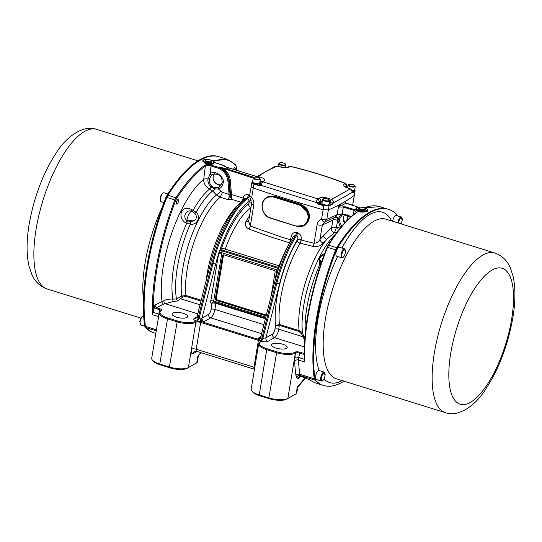 <?xml version="1.0" encoding="UTF-8"?>
<svg xmlns="http://www.w3.org/2000/svg" width="542" height="542" viewBox="0 0 542 542"><rect width="100%" height="100%" fill="white"/><g stroke="black" fill="none" stroke-linecap="round" stroke-linejoin="round"><path stroke-width="0.81" d="M363.357 207.545A3.144 1.043 -170.6 0 1 365.084 208.595A3.144 1.043 -170.6 0 1 363.858 209.422A3.144 1.043 -170.6 0 1 360.667 209.056A3.144 1.043 -170.6 0 1 359.007 207.586A3.144 1.043 -170.6 0 1 363.357 207.545M359.007 207.586L358.567 208.087A3.503 1.165 9.4 0 0 358.458 208.311A3.503 1.165 9.4 0 0 360.416 209.727A3.503 1.165 9.4 0 0 365.376 209.456A3.503 1.165 9.4 0 0 365.342 209.212L365.084 208.595M259.354 183.636A3.53 1.172 -170.6 0 1 259.313 183.657A3.53 1.172 -170.6 0 1 254.611 183.555A3.53 1.172 -170.6 0 1 252.796 182.579A3.53 1.172 -170.6 0 1 252.768 182.546M259.747 182.864A3.604 1.199 -170.6 0 1 259.74 182.898L259.686 183.23A3.604 1.199 -170.6 0 1 259.388 183.609A3.604 1.199 -170.6 0 1 254.591 183.508A3.604 1.199 -170.6 0 1 252.735 182.505A3.604 1.199 -170.6 0 1 252.579 182.051L252.633 181.719A3.604 1.199 -170.6 0 1 252.64 181.685M259.74 182.898A3.604 1.199 -170.6 0 1 254.645 183.176A3.604 1.199 -170.6 0 1 252.633 181.719M260.356 179.206L259.753 182.83A3.604 1.199 -170.6 0 1 254.659 183.108A3.604 1.199 -170.6 0 1 252.647 181.651L253.243 178.033A3.604 1.199 -170.6 0 0 255.255 179.483A3.604 1.199 -170.6 0 0 260.356 179.206L258.283 177.444C254.97 176.868 253.29 177.058 253.243 178.033M354.272 190.784A3.53 1.172 -170.6 0 1 354.231 190.804A3.53 1.172 -170.6 0 1 352.361 191.15M354.664 190.012A3.604 1.199 -170.6 0 1 354.658 190.046L354.603 190.377A3.604 1.199 -170.6 0 1 354.305 190.757A3.604 1.199 -170.6 0 1 352.354 191.109M354.658 190.046A3.604 1.199 -170.6 0 1 352.273 190.77M347.72 187.85L348.16 185.181A3.604 1.199 -170.6 0 0 350.173 186.631A3.604 1.199 -170.6 0 0 355.274 186.353L354.671 189.978A3.604 1.199 -170.6 0 1 352.246 190.703M328.662 205.154A3.53 1.172 -170.6 0 1 328.621 205.174A3.53 1.172 -170.6 0 1 323.92 205.072A3.53 1.172 -170.6 0 1 322.104 204.097A3.53 1.172 -170.6 0 1 322.077 204.063M329.055 204.381A3.604 1.199 -170.6 0 1 329.055 204.415L329.001 204.747A3.604 1.199 -170.6 0 1 328.703 205.127A3.604 1.199 -170.6 0 1 323.899 205.025A3.604 1.199 -170.6 0 1 322.05 204.022A3.604 1.199 -170.6 0 1 321.887 203.575L321.941 203.236A3.604 1.199 -170.6 0 1 321.948 203.203M329.055 204.415A3.604 1.199 -170.6 0 1 323.953 204.693A3.604 1.199 -170.6 0 1 321.941 203.236M329.665 200.723L329.062 204.348A3.604 1.199 -170.6 0 1 323.967 204.625A3.604 1.199 -170.6 0 1 321.955 203.169L322.551 199.551A3.604 1.199 -170.6 0 0 324.563 201.001A3.604 1.199 -170.6 0 0 329.665 200.723L327.592 198.961C324.279 198.386 322.598 198.575 322.551 199.551M209.978 159.931A3.144 1.043 -170.6 0 1 211.705 160.981A3.144 1.043 -170.6 0 1 210.479 161.807A3.144 1.043 -170.6 0 1 207.281 161.441A3.144 1.043 -170.6 0 1 205.628 159.971A3.144 1.043 -170.6 0 1 209.978 159.931M205.628 159.971L205.188 160.473A3.503 1.165 9.4 0 0 205.079 160.689A3.503 1.165 9.4 0 0 207.037 162.105A3.503 1.165 9.4 0 0 211.99 161.834A3.503 1.165 9.4 0 0 211.963 161.591L211.705 160.981M367.53 210.249L366.92 211.238C365.112 212.03 362.571 212.003 359.299 211.163L356.155 208.365A5.766 1.917 -170.6 0 0 359.38 210.696A5.766 1.917 -170.6 0 0 366.981 210.899A5.766 1.917 -170.6 0 0 367.53 210.249C367.476 209.165 366.385 208.304 364.265 207.667C359.563 206.583 356.86 206.82 356.155 208.365M258.981 185.71L259.212 185.296L261.38 185.452L258.981 185.71A530.415 176.245 -170.6 0 1 253.934 183.995L253.27 188.013A530.415 176.245 9.4 0 0 287.585 199.212A530.415 176.245 9.4 0 0 323.147 209.713A530.415 176.245 -170.6 0 1 253.27 188.013C251.407 187.308 250.777 186.631 251.386 185.981C250.777 186.631 251.407 187.308 253.27 188.013L251.705 197.464A4.322 0.671 141.9 0 0 250.438 199.185L251.623 203.413L248.642 221.421L250.309 226.068L281.325 237.017L291.284 240.031M263.656 200.371L268.324 196.272L274.679 196.19A530.415 176.245 9.4 0 0 287.423 200.222A530.415 176.245 9.4 0 0 300.329 204.151C305.268 206.8 307.626 208.636 307.402 209.646C309.109 212.43 309.733 215.337 309.279 218.385C307.517 224.93 303.317 227.565 296.664 226.285M249.828 195.425C249.218 196.075 249.842 196.753 251.705 197.464C253.419 199.625 254.11 202.166 253.785 205.072L250.309 226.068A3.604 1.45 -68.4 0 1 249.008 229.076L269.056 236.387L289.638 242.83L291.129 236.82C291.732 233.636 293.554 232.186 296.596 232.471L297.572 232.742C300.431 234.09 301.643 236.373 301.203 239.591A2.879 0.955 -170.6 0 0 297.511 239.517A67.025 24.221 107.2 0 0 279.557 283.879L276.799 283.351L262.87 338.404A2.879 1.043 -72.8 0 1 261.319 341.182C264.178 341.955 266.413 342.002 268.019 341.331A2.879 2.514 60.7 0 1 265.898 337.856L262.789 338.377A2.879 1.043 -72.8 0 1 261.237 341.155L261.319 341.182M272.308 343.96A7.927 2.635 -170.6 0 1 281.318 343.858A7.927 2.635 -170.6 0 1 287.185 347.449A7.927 2.635 -170.6 0 1 286.427 348.343A7.927 2.635 -170.6 0 1 277.416 348.452A7.927 2.635 -170.6 0 1 271.549 344.861A7.927 2.635 -170.6 0 1 272.308 343.96M343.188 217.566A1.443 0.427 -176.1 0 1 343.249 217.701A1.443 0.427 -176.1 0 1 343.106 217.864L344.644 214.178M339.969 217.979A1.443 0.793 -164.1 0 1 338.452 218.08A3.604 1.762 -125.7 0 0 335.722 216.929L334.997 217.322L337.083 214.903A3.604 1.308 -165.4 0 1 340.539 214.964L340.965 214.469A1.443 0.467 54.3 0 0 342.043 215.215L339.969 217.979L339.712 219.767A7.209 6.28 -119.3 0 0 341.738 225.58L342.049 225.933M342.043 215.215L343.262 214.524A1.443 0.705 67.4 0 1 343.221 214.544L350.762 216.983M357.937 207.125L345.938 203.216L338.398 207.064L337.158 214.544A3.604 1.199 -170.6 0 1 340.965 214.469L342.056 213.562A1.443 0.705 67.4 0 0 343.221 214.544L343.194 214.557M304.868 340.606L301.677 334.028L299.062 331.501L279.381 325.396L275.553 325.464A66.3 23.956 -72.8 0 1 276.948 297.585A66.3 23.956 -72.8 0 1 297.212 240.607A2.879 1.491 -149.2 0 0 300.132 243.189L313.147 246.468A3.604 1.145 103.2 0 0 314.048 243.27C316.663 243.101 318.635 241.827 319.949 239.449L331.643 227.477A3.604 1.199 -170.6 0 1 336.352 227.633L334.61 232.633L326.67 239.3L323.215 243.101A3.604 2.107 40.5 0 1 319.949 239.449L322.355 224.91L324.719 222.057A4.322 1.877 68.7 0 0 324.739 222.051L324.705 222.064M214.151 162.634C214.097 161.543 213.006 160.683 210.885 160.046C206.177 158.969 203.474 159.199 202.776 160.75A5.766 1.917 -170.6 0 0 205.994 163.074A5.766 1.917 -170.6 0 0 214.151 162.634L214.097 162.986L205.919 163.542L202.715 161.103L205.716 163.962L211.753 164.599L214.144 162.695M158.603 316.609L152.404 314.685C152.065 300.519 153.25 285.39 155.954 269.299C159.755 246.353 166.062 223.216 174.89 199.876L175.94 197.769C185.791 182.695 195.405 171.855 204.781 165.256A0.718 0.61 54.9 0 1 205.337 166.082C195.858 172.823 186.292 183.609 176.645 198.426L175.73 200.276C166.997 223.324 160.717 246.346 156.889 269.333C154.348 284.536 153.156 298.771 153.305 312.057L154.897 305.099L164.07 300.553C166.679 299.32 169.619 298.852 172.898 299.164L176.455 298.974L181.699 296.054L185.947 295.458L201.211 300.2M212.762 160.825L227.389 159.341L218.392 156.543A129.938 46.951 107.2 0 0 167.119 195.032L166.069 197.139A129.938 46.951 107.2 0 0 144.707 326.155L145.48 326.399A129.938 46.951 -72.8 0 1 147.58 266.698A129.938 46.951 -72.8 0 1 166.841 197.376A129.938 46.951 107.2 0 0 145.48 326.399L145.974 327.639L145.48 326.399L156.421 329.793M204.781 165.256C206.353 164.416 208.582 164.389 211.475 165.168L211.062 166.008C208.568 165.324 206.665 165.344 205.337 166.082L203.724 179.267C203.629 183.697 205.608 186.929 209.659 188.955A4.322 1.416 112.6 0 0 211.116 187.085C208.724 184.944 207.661 182.234 207.932 178.955L210.066 174.158A1.443 0.698 49.9 0 0 211.556 174.951A7.209 6.28 60.7 0 1 212.403 174.361C218.866 173.305 222.132 176.116 222.213 182.803L219.456 186.929A7.209 6.28 60.7 0 1 218.555 187.336L215.228 187.756L215.086 188.921A4.322 0.623 -44.4 0 1 212.586 191.001L216.482 194.971L220.194 197.22A63.421 22.92 107.2 0 0 187.275 268.669A63.421 22.92 107.2 0 0 185.947 295.458L185.906 296.372L200.994 301.061M191.821 209.618L196.184 212.308C201.238 216.935 196.956 225.641 190.337 224.07L185.303 222.721C177.173 216.739 181.116 204.361 191.821 209.618L191.475 211.285L192.037 211.448A3.604 1.057 111.1 0 0 193.23 210.106A68.502 24.756 -72.8 0 1 209.659 188.955L212.586 191.001A67.384 24.349 107.2 0 0 196.184 212.308L194.91 213.392C196.936 216.068 196.807 218.494 194.537 220.669L190.831 221.59A3.604 0.752 -80.1 0 0 190.337 224.07A67.384 24.349 107.2 0 0 177.397 267.084A67.384 24.349 107.2 0 0 176.455 298.974A2.161 0.562 -108.1 0 1 177.288 301L172.586 301.745A2.161 0.705 101.8 0 0 172.898 299.164A68.502 24.756 -72.8 0 1 173.792 266.386A68.502 24.756 -72.8 0 1 186.651 223.331A3.604 0.976 107.9 0 0 187.417 220.73L186.909 220.465C182.132 216.996 186.279 208.982 191.475 211.285A7.209 2.602 -72.8 0 0 186.997 219.856L186.909 220.465A3.604 0.657 127.1 0 1 185.303 222.721M220.973 185.649L219.381 185.425L216.671 183.962C213.995 182.261 212.789 179.876 213.053 176.794A1.443 0.481 8.1 0 0 213.189 176.624L214.307 173.738M164.07 300.553A2.161 1.531 -101.3 0 0 165.154 303.703L163.623 304.191A2.161 1.856 63.5 0 1 162.072 301.521A76.734 27.73 -72.8 0 1 163.305 266.197A76.734 27.73 -72.8 0 1 203.724 179.267A4.322 1.369 -173 0 1 207.932 178.955A1.443 0.454 8.5 0 0 209.327 178.88C209.077 181.977 209.964 184.544 211.997 186.583L215.228 187.756M209.327 178.88L211.556 174.951M214.266 173.745L213.053 176.794M172.837 313.08A7.927 2.635 -170.6 0 1 181.841 312.978A7.927 2.635 -170.6 0 1 187.715 316.569A7.927 2.635 -170.6 0 1 186.956 317.463A7.927 2.635 -170.6 0 1 177.945 317.565A7.927 2.635 -170.6 0 1 172.071 313.974A7.927 2.635 -170.6 0 1 172.837 313.08M343.994 381.155A129.938 46.951 -72.8 0 1 323.608 385.457A129.938 46.951 -72.8 0 1 315.525 380.274L315.031 379.034A129.938 46.951 -72.8 0 1 317.131 319.34A129.938 46.951 -72.8 0 1 336.392 250.018L337.442 247.911A129.938 46.951 -72.8 0 1 388.716 209.422L387.943 209.185A129.938 46.951 107.2 0 0 336.67 247.667L335.62 249.781A129.938 46.951 107.2 0 0 314.265 378.797L314.753 380.037A129.938 46.951 107.2 0 0 322.836 385.213A129.938 46.951 -72.8 0 1 314.753 380.037L314.265 378.797A129.938 46.951 -72.8 0 1 316.365 319.103A129.938 46.951 -72.8 0 1 335.62 249.781L336.67 247.667A129.938 46.951 -72.8 0 1 387.943 209.185L379.712 206.631L364.874 207.871M314.645 382.672L308.798 379.502A0.718 0.671 129.2 0 1 308.594 379.393L314.611 382.659L323.608 385.457M299.922 376.5A105.216 38.021 107.2 0 0 298.466 379.048C298.418 377.151 299.272 376.229 301.04 376.277L299.13 377.354L298.466 379.048A132.817 47.994 -72.8 0 1 296.718 377.395L295.973 375.531A132.817 47.994 -72.8 0 1 294.672 360.965L295.363 353.167A14.41 4.79 -170.6 0 1 276.352 352.646L266.732 349.658L259.239 394.922L268.859 397.909A14.41 4.79 9.4 0 0 287.87 398.431L296.196 393.756A5.766 1.917 9.4 0 0 296.278 393.716A5.766 1.917 9.4 0 0 296.752 393.106L297.592 388.038L297.294 387.157L298.215 386.683L305.641 377.801M315.525 380.274L300.315 375.552A129.938 46.951 107.2 0 0 301.04 376.277L308.798 379.502M345.776 202.972L345.938 203.216A1.443 1.28 63.6 0 1 344.875 201.712L340.342 204.253A1.443 1.233 -121.9 0 0 341.44 205.743L354.556 209.591C357.137 210.486 357.896 211.441 356.839 212.457C347.618 218.954 338.215 229.862 328.615 245.167L327.571 247.281C311.819 286.339 303.263 329.658 304.794 361.995L304.326 359.786C303.093 328.079 311.874 284.787 327.104 247.22L327.124 247.274M356.277 208.284C355.037 209.341 355.972 210.438 359.095 211.576C359.685 212.281 362.388 212.315 367.185 211.671A129.938 46.951 -72.8 0 1 367.191 211.671L367.523 210.31M304.794 361.995L298.547 360.057A7.209 2.602 -72.8 0 1 298.737 357.537L299.889 352.259A3.604 1.199 9.4 0 0 295.139 352.124L294.828 352.3A0.718 0.63 60.7 0 1 295.363 353.167L287.87 398.431L286.738 399.142L295.072 394.468A4.682 1.558 9.4 0 0 295.133 394.427A4.682 1.558 9.4 0 0 295.194 394.386M356.839 212.457A0.718 0.61 -125.3 0 0 356.331 212.525L356.331 212.525C346.866 219.314 337.449 230.228 328.073 245.262A0.718 0.406 -148.2 0 0 328.039 245.431M354.556 209.591L354.15 210.425L356.331 212.525M340.823 205.879A1.443 0.969 39.4 0 1 339.854 204.51L338.398 207.064L343.14 207.01L354.15 210.425L353.208 214.903M345.965 203.135L345.85 203.054A1.443 1.355 111.9 0 1 345.322 201.441A315.363 104.789 9.4 0 0 354.326 195.31L354.583 194.91L354.326 195.31A315.336 104.782 -170.6 0 1 342.646 202.993A315.336 104.782 -170.6 0 1 328.364 209.876A315.363 104.789 9.4 0 0 339.854 204.51L340.342 204.253M344.875 201.712L345.322 201.441L345.85 203.054M365.193 207.769A0.718 0.644 -112.1 0 0 364.786 207.782L364.712 207.81M286.738 399.142A13.333 4.431 -170.6 0 1 269.157 398.655L259.53 395.667A13.333 4.431 -170.6 0 1 252.674 391.968L251.82 390.924A14.41 4.79 -170.6 0 1 251.183 389.109L258.683 343.838A14.41 4.79 -170.6 0 0 266.732 349.658L267.152 348.811L276.772 351.805L268.859 397.909L269.157 398.655M304.231 354.238L302.964 354.183L304.231 352.795M259.869 184.463A0.718 0.63 60.7 0 1 259.442 184.483L259.212 185.296L254.171 183.575L253.934 183.995C252.071 183.284 251.447 182.607 252.057 181.956L249.571 195.804L250.438 199.185M304.367 346.921L274.55 337.666A2.879 2.514 60.7 0 1 272.43 334.19A4.322 1.565 107.2 0 0 274.95 329.123L275.553 325.464L279.428 324.482A63.421 22.92 107.2 0 1 280.749 297.693A63.421 22.92 107.2 0 1 300.132 243.189L301.128 240.059L314.048 243.27L317.117 224.74C317.578 222.132 319.069 220.269 321.582 219.158L326.799 219.32L329.028 205.852L323.818 205.689L323.147 209.713L328.364 209.876L323.147 209.713L321.582 219.158A4.322 1.877 68.7 0 0 324.719 222.057L326.799 219.32A315.363 104.789 9.4 0 0 337.158 214.544L337.083 214.903M259.53 395.667L259.239 394.922A14.41 4.79 -170.6 0 1 251.82 390.924M304.231 353.404L299.889 352.259M261.027 340.979A2.879 1.104 93.9 0 0 261.881 338.208L260.919 337.903A2.879 2.005 -30.7 0 1 258.676 339.644L261.237 341.155A4.322 1.436 -170.6 0 1 260.817 341.738A13.692 4.553 9.4 0 0 267.152 348.811M320.613 264.767L319.848 264.279L319.014 258.548L324.909 252.816M324.807 222.024L335.078 217.288M335.152 217.261A3.604 1.755 -111.4 0 1 337.856 219.605L340.539 214.964A1.443 0.447 49.4 0 0 341.575 215.574M266.982 197.315L274.462 196.611A530.774 176.367 9.4 0 0 300.132 204.578L308.744 214.273L308.141 220.73L303.757 225.499A11.531 10.047 60.7 0 1 296.338 226.17L270.566 217.952A11.172 9.729 60.7 0 1 262.342 204.47A11.172 9.729 60.7 0 1 274.008 197.166L299.679 205.133L300.329 204.151M230.343 180.791L229.381 180.947L230.54 194.707L231.502 194.551L230.343 180.791C229.937 176.319 227.958 172.437 224.402 169.145L224.815 168.305L219.402 167.193A0.718 0.671 21.3 0 1 219.463 167.207L253.236 178.094M249.672 195.188L248.426 194.788C245.621 194.246 243.866 195.35 243.148 198.101L231.502 194.551L231.956 199.415L228.006 199.652C228.914 198.609 229.266 196.861 229.063 194.409L227.965 181.36C227.173 175.351 224.131 171.042 218.839 168.42L219.327 167.607C224.91 170.378 228.101 174.917 228.92 181.204L229.381 180.947C228.514 174.483 225.208 169.903 219.463 167.207L219.327 167.607L219.402 167.193M226.847 167.309L222.505 165.452L223.284 165.324L214.165 162.397M227.389 159.341L235.567 164.632L236.183 166.096A0.718 0.535 -9.1 0 1 236.122 166.38L235.689 165.296A0.718 0.664 -43.1 0 0 235.567 164.632M166.069 197.139L166.841 197.376L167.885 195.269A129.938 46.951 107.2 0 1 219.164 156.787A129.938 46.951 107.2 0 0 167.885 195.269L166.841 197.376L175.73 200.276M256.786 176.556L226.78 167.241L222.552 165.473A0.718 0.522 80.2 0 0 222.505 165.452M352.09 205.269A315.363 104.789 9.4 0 0 352.767 204.754L354.996 191.285L352.591 205.425M297.572 232.742A2.879 0.982 -74.5 0 1 296.698 235.357C297.958 236.38 298.229 237.762 297.511 239.517L297.212 240.607M260.411 341.806L260.445 341.717A3.604 1.199 9.4 0 0 258.398 340.349L258.676 339.644L257.585 339.123L258.073 338.242A2.879 2.514 60.7 0 0 259.93 338.079L260.817 336.819L274.57 282.45C279.049 265.113 285.275 249.869 293.249 236.725L295.715 235.086A2.879 0.982 105.6 0 0 296.596 232.471M291.129 236.82A2.879 0.955 -170.6 0 1 292.68 237.653M304.916 337.686L304.082 336.338L303.215 336.826L278.751 329.231A7.209 2.602 -72.8 0 1 274.55 337.666L268.019 341.331M321.46 262.287L320.593 261.874A3.604 2.906 -60.5 0 1 319.848 264.279A67.384 24.349 107.2 0 0 305.295 333.445M335.728 233.907A64.579 23.333 107.2 0 0 302.551 333.574L304.082 336.338M340.85 227.355L340.227 226.82L337.605 227.532A4.322 2.073 -105.2 0 1 338.012 230.885M339.712 219.767A1.443 0.427 -176.1 0 1 337.795 219.856L337.856 219.605A1.443 0.501 5 0 0 339.732 219.503M343.133 217.599A1.443 0.393 7.1 0 0 343.269 217.457L344.678 214.171M317.117 224.74A4.322 1.436 9.4 0 0 322.355 224.91A311.765 103.59 9.4 0 0 332.869 220.086L334.326 217.681M248.724 220.933A3.604 2.29 28.8 0 1 245.993 221.475C244.53 224.605 245.533 227.139 249.008 229.076M250.96 207.437L250.81 207.39A2.879 2.405 53 0 1 248.561 203.995A64.139 23.177 107.2 0 0 221.658 248.019L279.144 265.831A61.26 22.134 -72.8 0 1 289.638 242.83A2.879 1.423 -150 0 0 289.719 242.85M245.993 221.475L249.611 215.594M144.707 326.155L145.202 327.402A129.938 46.951 107.2 0 0 153.284 332.578L154.057 332.815A129.938 46.951 -72.8 0 1 145.974 327.639A129.938 46.951 107.2 0 0 154.057 332.815L155.832 333.364M213.135 160.561A0.718 0.644 67.7 0 1 213.65 161.414C222.464 157.837 229.808 159.131 235.689 165.296M223.284 165.324L223.467 165.825L223.284 165.324A0.718 0.522 -99.2 0 1 223.338 165.351L222.552 165.473A14.776 12.873 -119.3 0 1 224.266 166.306M224.429 166.435L223.297 165.866M313.147 246.468C317.443 246.942 320.796 245.817 323.215 243.101M301.203 239.591L301.128 240.059A2.879 0.955 9.4 0 0 297.429 239.991M295.715 235.086L296.698 235.357A69.186 25 107.2 0 0 276.799 283.351L275.837 283.053A69.186 25 -72.8 0 1 295.715 235.086M260.919 337.903L261.081 336.358L260.79 337.063A2.879 2.683 -16.4 0 1 257.585 339.123L202.288 321.955L196.577 321.081A4.322 1.436 9.4 0 0 195.357 321.42A0.718 0.63 60.7 0 1 195.886 322.287L191.448 349.109A3.604 1.199 -170.6 0 1 196.197 349.244L253.961 367.171A3.604 1.199 -170.6 0 1 254.767 367.476M274.95 329.123A2.879 0.955 9.4 0 1 278.751 329.231L279.428 324.482L299.103 330.593C300.37 330.891 301.521 331.887 302.551 333.574L301.677 334.028M320.593 261.874L319.746 258.981M337.341 232.491L334.61 232.633A3.604 2.886 52.2 0 1 331.25 228.297M337.605 227.532L336.352 227.633L337.795 219.856L340.227 226.82L341.738 225.58M344.753 222.904L343.269 217.457M250.993 207.234L250.81 207.39A61.26 22.134 107.2 0 0 225.242 249.096A2.161 0.779 -72.8 0 1 224.239 250.628L278.148 267.369A2.161 0.779 107.2 0 0 279.144 265.831L279.57 265.966M254.469 369.278L254.34 369.231A2.879 1.043 107.2 0 1 253.961 367.171L258.398 340.349L200.642 322.415L200.913 321.718A2.879 0.447 -101.9 0 1 200.222 319.062L198.128 318.303A2.879 1.043 -72.8 0 1 196.577 321.081L196.495 321.054C193.9 320.139 193.142 319.258 194.219 318.418A2.879 2.514 -119.3 0 0 196.075 318.256L196.963 316.995L210.716 262.626C217.667 234.706 232.051 207.552 245.269 198.345L246.847 198.094A2.879 1.043 107.2 0 0 248.426 194.788M243.148 198.101A2.879 0.955 -170.6 0 1 244.584 198.846M251.359 200.852A2.879 0.955 9.4 0 0 249.3 201.089L248.954 203.169A2.879 0.955 -170.6 0 1 251.671 203.02M249.388 195.086A2.879 1.043 -72.8 0 1 247.809 198.399L249.3 201.089A67.025 24.221 107.2 0 0 220.14 249.191A2.161 1.369 -144.4 0 0 222.179 251.352L213.643 301.034L265.776 317.212M211.475 165.168L219.246 167.586L218.839 168.42L211.062 166.008L210.066 174.158C213.819 168.792 225.628 177.207 223.019 183.386C222.464 186.191 220.946 188.074 218.46 189.023L222.437 192.349L229.063 194.409L230.018 194.253L230.059 195.615L228.006 199.652L220.194 197.22L222.437 192.349M156.055 331.982L156.137 331.494M236.685 170.317L236.122 166.38M323.54 235.438A3.604 2.378 -136.4 0 0 326.67 239.3A63.421 22.92 -72.8 0 0 300.431 303.798A63.421 22.92 -72.8 0 0 299.103 330.593A2.161 0.779 -72.8 0 1 299.062 331.501M277.992 270.607A2.161 0.752 11.9 0 0 276.854 269.889L276.623 271.115A2.161 0.718 -170.6 0 1 277.66 271.637M277.368 268.486L276.854 269.889L221.61 252.741A2.161 0.684 -173.1 0 0 218.86 252.701L220.14 249.191L221.658 248.019A2.161 1.883 -119.3 0 0 223.25 250.628L222.477 251.061L277.667 268.195A1.443 0.522 107.2 0 0 277.368 268.486A2.161 1.369 35.6 0 0 278.71 268.446M278.913 267.843A2.161 1.883 60.7 0 1 278.446 267.762L277.667 268.195A2.161 1.883 60.7 0 0 278.798 268.188M196.976 351.426L196.163 351.941A3.604 3.137 60.7 0 1 196.353 351.243M254.34 369.231L196.577 351.304A2.879 1.043 107.2 0 1 196.197 349.244L200.642 322.415A3.604 1.199 9.4 0 0 195.886 322.287A14.41 4.79 -170.6 0 1 176.882 321.765L167.254 318.777A14.41 4.79 -170.6 0 1 159.206 312.958L151.713 358.228A14.41 4.79 9.4 0 0 152.349 360.044A14.41 4.79 9.4 0 0 159.761 364.041L169.389 367.029A14.41 4.79 9.4 0 0 188.392 367.551L196.726 362.876A5.766 1.917 9.4 0 0 196.807 362.828A5.766 1.917 9.4 0 0 197.281 362.225L198.121 357.158L197.816 356.277L201.278 352.761M200.222 319.062L201.157 318.547A2.879 1.592 85.9 0 0 202.288 321.955L204.165 321.508A2.879 2.514 60.7 0 1 202.044 318.032L201.157 318.547M224.239 250.628L223.25 250.628M231.691 197.905A0.718 0.434 -18.9 0 1 231.163 197.932L231.956 199.415L240.783 202.152M230.54 194.707L231.163 197.932A3.604 3.069 53.4 0 1 230.059 195.615L231.495 195.222M210.716 262.626L211.983 263.229A69.186 25 -72.8 0 1 246.847 198.094L247.809 198.399A69.186 25 107.2 0 0 212.945 263.527L215.702 264.056A67.025 24.221 -72.8 0 1 218.582 253.907L218.86 252.701M220.601 191.211A4.322 0.623 -44.3 0 1 216.482 194.971A64.579 23.333 107.2 0 0 182.925 267.755A64.579 23.333 107.2 0 0 181.699 296.054A2.161 1.057 -126.3 0 1 182.749 297.104L185.906 296.372M218.555 187.336A1.443 0.698 71.1 0 0 218.46 189.023L215.086 188.921L211.116 187.085A1.443 0.603 -46.5 0 1 211.997 186.583M152.404 314.685L153.305 312.057M154.897 305.099L156.496 307.741L156.076 308.581L154.253 306.989M266.108 315.905L216.434 300.485A1.443 1.253 60.7 0 1 215.37 298.744L222.477 255.831A1.443 1.253 60.7 0 1 223.982 254.889L274.042 270.424A1.443 1.253 60.7 0 1 275.106 272.165L271.183 295.851M195.357 321.42A13.692 4.553 -170.6 0 1 177.302 320.918L169.389 367.029L169.687 367.774A13.333 4.431 9.4 0 0 187.268 368.262L196.726 362.876L197.816 356.277L200.865 352.632M197.227 316.535L198.054 318.276L211.983 263.229L212.945 263.527L198.989 318.682A2.879 0.935 -59.7 0 1 197.092 321.128M261.617 333.648L210.696 317.842A2.879 2.514 60.7 0 1 208.575 314.367A4.322 1.565 107.2 0 0 211.095 309.299L211.78 303.439A3.604 1.301 -72.8 0 1 210.797 300.952L218.582 253.907A2.161 0.718 -170.6 0 1 221.434 253.981M197.762 313.825L165.154 303.703L172.586 301.745M216.671 183.962L219.781 185.445A1.443 0.982 108.9 0 0 219.381 185.425M169.687 367.774L160.059 364.786A13.333 4.431 -170.6 0 1 153.203 361.087L152.349 360.044M182.749 297.104L177.288 301M179.422 297.633A2.161 1.057 -124.7 0 1 180.479 298.723L200.045 304.794M192.037 211.448L194.91 213.392M190.831 221.59L187.417 220.73M354.685 189.903L354.996 191.285A315.336 104.782 -170.6 0 1 352.917 192.85L352.151 192.518L352.368 192.112L350.552 188.948A2.879 0.976 110.9 0 0 350.173 188.995A2.879 2.602 -122.7 0 1 352.171 192.39L333.486 202.877A2.879 2.405 63.3 0 0 331.575 199.429A2.879 0.976 110.9 0 0 329.78 202.722L333.486 202.877L332.029 204.571L331.772 204.131A314.977 104.66 -170.6 0 1 328.784 205.411L324.001 205.255L323.818 205.689A530.415 176.245 -170.6 0 1 318.418 204.165L316.223 202.484L318.608 203.738L318.418 204.165M322.036 202.661L320.41 203.413A0.718 0.63 60.7 0 1 319.875 202.539A2.879 0.955 -170.6 0 1 316.223 202.484L261.38 185.452L260.194 184.009M329.36 202.566L333.465 202.999L331.772 204.131L329.184 203.643M346.399 187.336L347.232 186.949L345.295 183.481A2.879 1.145 -68.9 0 1 345.708 183.46C328.052 176.638 309.746 170.954 290.79 166.414A2.879 0.935 103.5 0 0 290.498 166.469C309.414 171.001 327.68 176.672 345.295 183.481L344.448 183.867C342.754 185.032 344.034 186.502 348.282 188.277A648.239 564.757 -119.3 0 1 350.173 188.995L331.575 199.429A648.239 564.757 60.7 0 0 329.685 198.711A2.879 0.982 110.7 0 0 328.919 199.544M352.917 192.85L352.151 192.518A2.879 0.955 -170.6 0 0 352.347 192.241L352.314 192.329M347.442 186.97L347.822 187.214M275.343 166.272L256.149 177.044A2.879 2.547 52.3 0 1 258.141 176.631L266.813 170.913L276.732 166.198A2.879 2.459 -111.8 0 0 275.343 166.272L277.091 166.143A2.879 1.098 -76.4 0 0 276.732 166.198A648.239 564.757 -119.3 0 1 278.663 166.665A2.879 1.098 -76.2 0 1 279.015 166.611L277.091 166.143M321.257 202.932A0.718 0.63 60.7 0 1 320.728 202.064L319.922 202.274A2.879 0.955 9.4 0 1 316.271 202.213A2.879 0.854 -71.5 0 1 317.856 198.873L263.066 181.861A2.879 1.226 105.9 0 0 261.42 185.188L260.235 183.745M263.934 181.292L261.224 182.132L262.104 181.556A2.879 2.466 -123.1 0 1 263.934 181.292C265.695 179.754 264.408 178.352 260.065 177.098A2.879 1.098 103.8 0 0 259.388 177.898M290.79 166.414L288.906 166.597L290.498 166.469L289.658 166.861C287.077 167.749 283.412 167.681 278.663 166.665M322.205 201.644A5.406 1.795 9.4 0 0 320.728 202.064L319.922 202.274L317.856 198.873L318.73 198.304C321.372 197.037 325.024 197.173 329.685 198.711M257.565 177.254A2.879 1.098 -76.4 0 1 258.141 176.631A648.239 564.757 60.7 0 1 260.065 177.098M260.485 182.83L259.842 182.315M322.28 201.184L320.789 201.705A2.879 2.466 -123.1 0 0 318.73 198.304M260.072 180.926L261.522 181.936M289.658 166.861A2.879 2.554 -115.1 0 0 288.059 166.997L288.059 166.997C287.07 167.58 284.055 167.458 279.015 166.611M344.448 183.867A2.879 2.554 64.9 0 1 346.419 187.173M348.282 188.277A2.879 0.982 -69.3 0 1 348.662 188.237L345.674 186.611L345.891 187.844M392.679 221.278A4.682 1.694 -72.8 0 1 392.72 221.007A4.682 1.694 -72.8 0 1 396.114 215.404L401.249 217.003A4.682 1.694 -72.8 0 0 397.855 222.599A4.682 1.694 -72.8 0 0 397.814 222.87M341.751 257.775L336.616 256.183A4.682 1.694 -72.8 0 1 335.999 252.836A4.682 1.694 -72.8 0 1 339.394 247.233L344.529 248.832A4.682 1.694 -72.8 0 0 341.135 254.428A4.682 1.694 -72.8 0 0 341.751 257.775C343.52 257.674 344.759 255.885 345.464 252.409L344.529 248.832M321.338 381.067L316.21 379.468A4.682 1.694 -72.8 0 1 315.593 376.121A4.682 1.694 -72.8 0 1 318.987 370.525L324.116 372.117A4.682 1.694 -72.8 0 0 320.722 377.713A4.682 1.694 -72.8 0 0 321.338 381.067C323.113 380.958 324.346 379.17 325.058 375.701L324.116 372.117M176.414 202.437A2.385 0.86 -72.8 0 1 177.376 200.045A2.385 0.86 -72.8 0 1 178.406 199.863A2.385 0.86 -72.8 0 1 178.46 201.285A2.385 0.86 -72.8 0 1 177.105 204.056A2.385 0.86 -72.8 0 1 176.414 202.437M233.494 169.328A2.385 0.86 -72.8 0 1 235.133 168.034A2.385 0.86 -72.8 0 1 235.181 169.456A2.385 0.86 -72.8 0 1 235.106 169.829M388.716 209.422A129.938 46.951 -72.8 0 1 396.798 214.598L397.293 215.845M258.222 177.458A3.171 1.057 -170.6 0 1 259.686 179.09A3.171 1.057 -170.6 0 1 255.506 178.982A3.171 1.057 -170.6 0 1 254.042 177.342A3.171 1.057 -170.6 0 1 258.222 177.458M353.14 184.605A3.171 1.057 -170.6 0 1 354.603 186.245A3.171 1.057 -170.6 0 1 350.423 186.13A3.171 1.057 -170.6 0 1 348.96 184.49A3.171 1.057 -170.6 0 1 353.14 184.605M327.531 198.975A3.171 1.057 -170.6 0 1 329.001 200.608A3.171 1.057 -170.6 0 1 324.821 200.499A3.171 1.057 -170.6 0 1 323.35 198.86A3.171 1.057 -170.6 0 1 327.531 198.975M285.546 167.343L285.959 164.836A3.604 1.199 -170.6 0 1 280.864 165.114A3.604 1.199 -170.6 0 1 278.852 163.664L278.385 166.462M283.832 163.088A3.171 1.057 -170.6 0 1 285.295 164.727A3.171 1.057 -170.6 0 1 281.115 164.612A3.171 1.057 -170.6 0 1 279.652 162.973A3.171 1.057 -170.6 0 1 283.832 163.088M364.217 207.674A5.406 1.795 -170.6 0 1 366.71 210.465A5.406 1.795 -170.6 0 1 359.583 210.269A5.406 1.795 -170.6 0 1 357.09 207.478A5.406 1.795 -170.6 0 1 364.217 207.674M295.343 225.885A530.415 176.245 -170.6 0 1 283.757 222.349A530.415 176.245 -170.6 0 1 272.308 218.738M344.624 223.04A7.209 6.28 60.7 0 1 343.106 217.864M274.679 196.19L274.218 196.739L299.889 204.713A11.531 10.047 60.7 0 1 308.384 218.629A11.531 10.047 60.7 0 1 303.757 225.499L296.284 226.177L270.566 217.952M299.679 205.133A11.172 9.729 60.7 0 1 307.91 218.616A11.172 9.729 60.7 0 1 296.237 225.919M206.055 281.061A63.421 22.92 -72.8 0 1 206.949 274.78A63.421 22.92 -72.8 0 1 238.466 204.558M210.831 160.059A5.406 1.795 -170.6 0 1 213.331 162.851A5.406 1.795 -170.6 0 1 206.204 162.654A5.406 1.795 -170.6 0 1 203.704 159.863A5.406 1.795 -170.6 0 1 210.831 160.059M295.072 394.468L296.196 393.756L297.294 387.157L305.241 377.652M315.031 379.034L299.821 374.312L300.315 375.552A2.879 2.635 136.3 0 0 296.718 377.395M336.392 250.018L327.104 247.22L328.073 245.262A0.718 0.406 -148.2 0 1 328.615 245.167L337.442 247.911M294.672 360.965A2.879 1.877 177.8 0 1 298.547 360.057A129.938 46.951 107.2 0 0 299.821 374.312A2.879 2.148 171.5 0 0 295.973 375.531M304.306 359.271L298.737 357.537A2.879 0.955 9.4 0 0 294.936 357.435M295.139 352.124A0.718 0.63 60.7 0 1 295.668 352.998A2.879 0.955 9.4 0 1 299.469 353.099L302.964 354.183M308.594 379.393L301.305 376.358M367.185 211.671L366.92 211.238M343.547 206.17L342.056 213.562L351.324 216.488M294.828 352.3A13.692 4.553 -170.6 0 1 276.772 351.805M260.817 341.738A0.718 0.63 -119.3 0 0 260.356 341.778L258.683 343.838M272.43 334.19L265.898 337.856L279.557 283.879M253.785 205.072C251.908 204.368 251.271 203.684 251.874 203.033M253.859 177.315L224.815 168.305M256.745 176.59L226.678 167.254M167.119 195.032L175.94 197.769A0.718 0.4 -147 0 1 176.645 198.426M347.808 214.679L346.805 220.757M296.25 226.143L270.668 218.202A11.531 10.047 60.7 0 1 262.233 208.399A11.531 10.047 60.7 0 1 266.8 197.417A11.531 10.047 60.7 0 1 274.218 196.739L274.008 197.166M331.643 227.477L332.869 220.086A3.604 1.199 -170.6 0 1 337.571 220.242M274.57 282.45L275.837 283.053L261.881 338.208L262.789 338.377M321.724 261.529L319.658 259.51M270.668 218.202L270.614 218.209C261.542 215.926 258.812 201.285 266.8 197.417L267.138 197.227M242.342 200.703L243.141 198.162A2.879 0.955 -170.6 0 1 244.544 198.88M145.202 327.402L156.252 330.83M214.022 174.158A76.734 27.73 -72.8 0 1 217.234 174.111M223.338 165.351L226.888 167.525M196.577 351.304L194.673 351.44A3.604 3.137 -119.3 0 0 193.223 353.587L196.163 351.941M187.268 368.262L188.392 367.551L191.448 349.109A6.484 2.344 107.2 0 0 193.223 353.587M263.9 324.624L214.896 309.407A7.209 2.602 -72.8 0 1 210.696 317.842L204.165 321.508M258.073 338.242L260.844 336.69M278.148 267.369L278.446 267.762M248.954 203.169L248.561 203.995M227.965 181.36L228.92 181.204L230.018 194.253M153.237 312.368L158.833 314.103L159.985 308.825L156.496 307.741L163.623 304.191M159.985 308.825A3.604 1.199 -170.6 0 1 161.651 310.688A0.718 0.63 -119.3 0 0 161.191 310.729A2.879 0.955 9.4 0 0 159.565 309.665L156.076 308.581M158.637 316.386A7.209 2.602 -72.8 0 1 158.833 314.103A2.879 0.955 -170.6 0 1 159.009 314.164M217.837 184.47A68.502 24.756 -72.8 0 1 221.834 184.165M227.328 167.898L229.002 169.599M276.623 271.115L275.065 280.553M220.885 248.453A2.161 1.883 -119.3 0 0 222.477 251.061A1.443 0.522 107.2 0 0 222.179 251.352M161.651 310.688L161.347 310.857A13.692 4.553 9.4 0 0 167.674 317.93L159.761 364.041L160.059 364.786M167.674 317.93L177.302 320.918M194.219 318.418L196.99 316.867M208.575 314.367L202.044 318.032L215.702 264.056M265.39 318.737L215.892 303.371L214.896 309.407A2.879 0.955 9.4 0 0 211.095 309.299M210.797 300.952A2.161 0.718 -170.6 0 1 213.643 301.034A1.443 0.522 107.2 0 0 213.833 302.063L212.647 302.151A2.161 1.883 60.7 0 0 211.78 303.439M216.434 300.485L216.895 300.227A1.443 1.253 60.7 0 1 215.838 298.486L215.37 298.744M266.203 315.532L216.895 300.227L217.105 299.807A1.084 0.942 60.7 0 1 216.312 298.5L215.838 298.486L222.938 255.567A1.443 1.253 60.7 0 1 223.304 254.869M222.477 255.831L223.419 255.58A1.084 0.942 60.7 0 1 223.975 254.882M161.347 310.857A0.718 0.63 -119.3 0 0 160.879 310.898L159.206 312.958M196.495 321.054A2.879 1.043 107.2 0 0 198.054 318.276L198.128 318.303M215.953 302.721A2.161 0.779 -72.8 0 1 215.892 303.371A2.879 0.955 9.4 0 0 212.091 303.269A2.161 1.883 -119.3 0 1 212.796 302.084M266.318 315.078L217.105 299.807M216.312 298.5L223.419 255.58M194.537 220.669A7.209 2.392 -170.6 0 1 186.997 219.856M332.029 204.571A315.336 104.782 -170.6 0 1 329.028 205.852L328.784 205.411M354.719 190.859A314.977 104.66 -170.6 0 1 352.639 192.424L352.354 192.2M252.694 181.353L252.443 181.712A314.977 104.66 -170.6 0 1 252.66 181.543M254.171 183.575C252.457 182.932 251.888 182.308 252.443 181.712M324.001 205.255L318.608 203.738L320.41 203.413M329.333 202.715L329.76 202.85L329.34 203.69M347.463 186.746L347.192 187.214A0.718 0.63 -119.3 0 0 347.239 187.62M346.833 187.41L347.51 186.617L348.005 187.268M259.442 184.483L259.936 184.205M261.224 182.126A5.406 1.795 9.4 0 0 260.004 181.306M434.366 352.896A83.563 30.196 -72.8 0 1 494.914 253.019C504.595 256.515 508.315 263.459 510.042 267.226L513.03 276.034C515.605 287.714 515.537 301.623 512.834 317.754C507.949 345.24 498.809 369.204 485.422 389.644C474.988 406.215 457.875 417.462 445.361 412.625A83.563 30.196 -72.8 0 1 434.366 352.896M450.707 353.343A71.165 25.718 -72.8 0 1 492.136 270.031A71.165 25.718 -72.8 0 1 511.641 319.15A71.165 25.718 -72.8 0 1 470.212 402.469A71.165 25.718 -72.8 0 1 450.707 353.343M398.546 223.101A4.106 1.484 -72.8 0 1 398.614 222.62A4.106 1.484 -72.8 0 1 401.005 217.809A4.106 1.484 -72.8 0 1 402.13 220.648A4.106 1.484 -72.8 0 1 401.046 223.88M341.894 254.449A4.106 1.484 -72.8 0 1 344.285 249.638A4.106 1.484 -72.8 0 1 345.41 252.477A4.106 1.484 -72.8 0 1 343.018 257.287A4.106 1.484 -72.8 0 1 341.894 254.449M321.487 377.74A4.106 1.484 -72.8 0 1 323.879 372.93A4.106 1.484 -72.8 0 1 325.004 375.762A4.106 1.484 -72.8 0 1 322.612 380.572A4.106 1.484 -72.8 0 1 321.487 377.74M445.361 412.625L336.392 378.797A83.563 30.196 -72.8 0 1 325.396 319.069A83.563 30.196 -72.8 0 1 385.945 219.185L494.914 253.019M342.137 380.579A89.186 32.229 -72.8 0 1 324.021 378.899M319.184 370.586A89.186 32.229 -72.8 0 1 317.985 318.865A89.186 32.229 -72.8 0 1 337.619 256.495M96.639 129.375A83.563 30.196 107.2 0 0 36.09 229.252A83.563 30.196 107.2 0 0 47.086 288.981C37.405 285.485 33.685 278.541 31.958 274.774L28.97 265.966C26.395 254.286 26.463 240.377 29.166 224.246C34.051 196.76 43.191 172.796 56.578 152.356C67.012 135.785 84.125 124.538 96.639 129.375L198.006 160.845M142.478 316.447A4.106 1.484 107.2 0 0 139.87 321.352M143.528 316.054A4.682 1.694 107.2 0 0 140.134 321.65A4.682 1.694 107.2 0 0 140.751 324.997L139.809 321.42C140.52 317.944 141.76 316.155 143.528 316.054L143.65 316.088M162.891 193.162A4.106 1.484 107.2 0 0 160.276 198.067M163.935 192.762A4.682 1.694 107.2 0 0 160.54 198.365A4.682 1.694 107.2 0 0 161.157 201.712L160.222 198.128C160.927 194.659 162.166 192.871 163.935 192.762L167.796 193.961M162.478 206.726A83.563 30.196 107.2 0 0 145.06 263.08A83.563 30.196 107.2 0 0 143.42 299.326M341.934 248.026A89.186 32.229 -72.8 0 1 391.69 220.973M355.274 186.353L353.201 184.592C349.888 184.016 348.208 184.212 348.16 185.181M285.959 164.836L283.893 163.074C280.58 162.498 278.9 162.695 278.852 163.664M297.592 388.038L298.215 386.683M358.018 207.112L345.715 202.904M364.786 207.782C370.139 205.608 375.118 205.222 379.712 206.631L379.712 206.631M295.133 394.427L296.278 393.716M347.984 214.761L347.029 220.526M352.686 205.459L353.018 204.368M226.576 167.18L223.446 165.337L214.158 162.329M325.139 253.541C322.287 254.333 320.485 256.163 319.739 259.022M236.779 170.351L236.183 166.096M213.189 176.624C212.694 179.375 213.88 181.78 216.759 183.84M221 185.615L219.781 185.445M265.546 318.113L213.833 302.063M198.121 357.151L198.738 355.803M195.662 363.547L196.807 362.828M355.247 190.899L354.698 189.822M345.708 183.46L347.51 186.617M259.916 184.341L261.224 182.132M288.906 166.597L288.059 166.997M350.552 188.948L348.662 188.237M401.094 223.893L402.191 220.58L401.249 217.003M140.906 318.107L47.086 288.981M144.721 326.23L140.751 324.997M163.989 202.586L161.157 201.712"/></g></svg>

